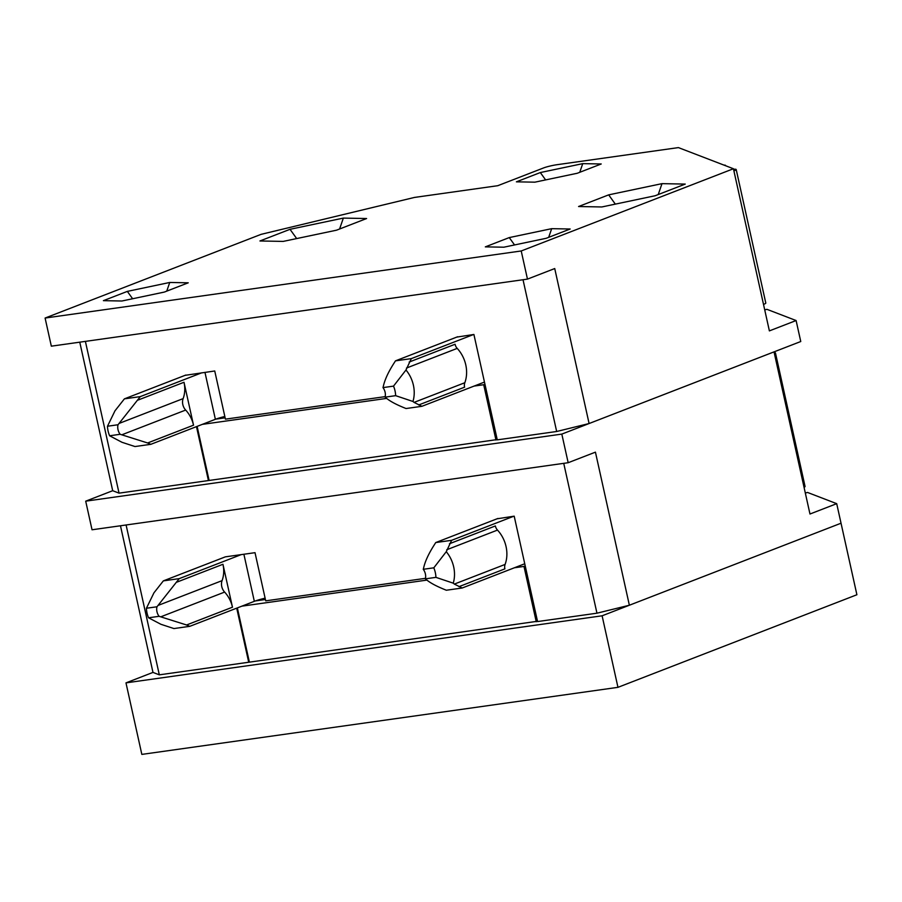 <?xml version="1.0" encoding="UTF-8"?>
<svg xmlns="http://www.w3.org/2000/svg" width="902" height="902" viewBox="0 0 902 902"><rect width="100%" height="100%" fill="white"/><g stroke="black" fill="none" stroke-linecap="round" stroke-linejoin="round"><path stroke-width="1.35" d="M497.058 518.797L514.196 516.169L537.558 621.557L596.955 613.191L563.739 463.335M241.217 554.617L179.227 578.633L163.352 580.877L225.342 556.85L255.018 552.678L265.707 600.845L425.496 578.329M805.317 492.988L807.549 492.458L836.706 503.666L841.036 523.216L602.108 615.795L617.96 687.335L856.9 594.745L841.036 523.216L629.37 605.231L596.955 613.191M126.1 524.987L159.316 674.843L152.979 672.407L120.473 525.776M236.719 608.151L248.715 662.248L159.316 674.843M249.347 662L248.715 662.248M836.706 503.666L809.973 514.016L774.029 351.87L561.822 434.099L85.701 501.174L112.694 490.711L79.771 342.174M197.121 426.387L209.106 480.462L497.216 439.567M85.701 501.174L92.038 529.778L568.17 462.715L595.433 452.15L629.37 605.231M568.17 462.715L561.822 434.099M225.128 417.818L215.849 419.126M474.114 386.079L483.709 384.726L495.965 440.052M202.33 424.368L386.631 398.402M483.709 384.726L484.949 384.241M435.914 577.359A22.11 17.871 -111.2 0 0 433.806 567.82L423.263 569.309A9.832 7.938 -111.2 0 1 425.383 578.847L435.914 577.359L453.244 583.166A29.484 23.824 -111.2 0 0 446.264 551.697L451.62 540.321L435.745 542.553L497.927 518.458M451.62 540.321L513.802 516.226M524.75 563.761L462.196 588.003L446.321 590.235L443.096 588.905C435.271 585.635 429.623 582.489 426.15 579.456L425.383 578.847M462.196 588.003L454.337 584.09L505.097 564.427A29.484 23.824 -111.2 0 0 497.487 530.083A7.374 5.953 -111.2 0 1 495.345 525.956L449.444 543.748M495.626 526.937L495.345 525.956M505.097 564.427A7.374 5.953 -111.2 0 0 504.861 568.88L504.703 567.888M435.745 542.553L433.58 545.981C428.337 554.335 425.011 561.675 423.613 568.012L423.263 569.309M458.96 586.661L504.917 568.858M453.244 583.166L454.337 584.09M446.264 551.697L433.806 567.82M148.548 617.791L159.079 616.314A9.832 7.938 -111.2 0 1 156.971 606.775L146.428 608.252A22.11 17.871 -111.2 0 0 148.548 617.791L160.928 624.297L173.928 628.559L189.803 626.326L254.33 601.33A17.397 1.905 167.5 0 1 265.109 598.15M163.352 580.877L153.949 592.828L146.428 608.252M156.971 606.775L179.227 578.633M222.952 564.28L232.468 607.204A27.026 21.84 -111.2 0 0 224.621 592.084A9.832 7.938 -111.2 0 1 222.072 580.64A27.026 21.84 -111.2 0 0 222.952 564.28L177.051 582.072M189.803 626.326L186.567 624.985L232.524 607.181M186.567 624.985L159.079 616.314M774.209 352.659A12.583 1.376 167.5 0 1 775.461 352.975A12.583 1.376 167.5 0 1 774.457 353.787M775.461 352.975L805.069 486.505A12.583 1.376 167.5 0 1 804.054 487.317M237.361 607.903L249.38 662.158L537.491 621.264M602.108 615.795L125.976 682.87L152.979 672.407M617.96 687.335L141.839 754.399L125.976 682.87M265.413 599.514L255.39 600.935M514.399 567.775L523.983 566.422L536.25 621.749M241.815 606.167L426.905 580.099M523.983 566.422L525.223 565.949M456.773 337.1L473.911 334.473L497.273 439.86L556.669 431.494L523.025 279.733M185.102 375.333L214.744 370.981L225.421 419.148L385.21 396.632M764.716 309.86L766.948 309.33L796.105 320.537L800.762 341.52L589.096 423.534L556.669 431.494M85.397 341.384L119.041 493.146L112.694 490.711M196.478 426.635L208.43 480.552L119.041 493.146M209.072 480.304L208.43 480.552M796.105 320.537L769.383 330.887L733.427 168.742L521.221 250.97L45.1 318.045L261.084 234.351L414.446 197.437L497.769 185.699L543.658 167.907A9.832 1.071 167.5 0 1 556.996 164.705L678.405 147.601L733.427 168.742M45.1 318.045L51.335 346.176L527.467 279.113L554.73 268.548L589.096 423.534M527.467 279.113L521.221 250.97M601.228 163.972L582.737 163.634L540.321 172.553L516.395 181.832L534.886 182.17L577.303 173.252L601.228 163.972M570.165 229.007L551.674 228.668L509.258 237.587L485.332 246.866L503.823 247.204L546.24 238.286L570.165 229.007M685.238 184.087L661.989 183.647L608.67 194.866L578.577 206.524L601.826 206.964L655.156 195.745L685.238 184.087M188.236 282.811L169.745 282.461L127.329 291.391L103.403 300.659L121.894 301.009L164.311 292.079L188.236 282.811M366.595 218.532L343.346 218.092L290.016 229.311L259.934 240.969L283.183 241.409L336.514 230.19L366.595 218.532M661.989 183.647L658.234 194.55M608.67 194.866L615.322 204.123M169.745 282.461L166.757 291.132M127.329 291.391L132.628 298.742M509.258 237.587L514.557 244.949M548.687 237.327L551.674 228.668M343.346 218.092L339.592 228.995M290.016 229.311L296.679 238.568M540.321 172.553L545.62 179.915M579.749 172.305L582.737 163.634M395.64 395.662A22.11 17.871 -111.2 0 0 393.52 386.124L382.989 387.612A9.832 7.938 -111.2 0 1 385.098 397.151L395.64 395.662L412.958 401.469A29.484 23.824 -111.2 0 0 405.979 370L411.335 358.613L395.471 360.856L457.641 336.762M411.335 358.613L473.516 334.529M484.464 382.065L421.91 406.306L406.035 408.538L402.811 407.208C394.986 403.938 389.348 400.792 385.864 397.759L385.098 397.151M421.91 406.306L414.063 402.393L464.823 382.73A29.484 23.824 -111.2 0 0 457.201 348.386A7.374 5.953 -111.2 0 1 455.059 344.26L409.17 362.052M455.341 345.24L455.059 344.26M464.823 382.73A7.374 5.953 -111.2 0 0 464.575 387.183L464.417 386.191M395.471 360.856L393.295 364.284C388.052 372.639 384.726 379.979 383.327 386.315L382.989 387.612M418.686 404.964L464.631 387.161M412.958 401.469L414.063 402.393M405.979 370L393.52 386.124M109.604 435.779L120.135 434.29A9.832 7.938 -111.2 0 1 118.015 424.752L107.485 426.24A22.11 17.871 -111.2 0 0 109.604 435.779L121.973 442.284L134.984 446.546L150.848 444.314L215.375 419.306A17.397 1.905 167.5 0 1 224.823 416.465M185.857 375.04L124.408 398.853L140.284 396.621L201.732 372.808M124.408 398.853L114.994 410.805L107.485 426.24M118.015 424.752L140.284 396.621M184.008 382.268L193.524 425.192A27.026 21.84 -111.2 0 0 185.665 410.06A9.832 7.938 -111.2 0 1 183.129 398.616A27.026 21.84 -111.2 0 0 184.008 382.268L138.107 400.048M150.848 444.314L147.624 442.972L193.569 425.169M147.624 442.972L120.135 434.29M733.552 169.272A12.583 1.376 167.5 0 1 736.201 169.531A12.583 1.376 167.5 0 1 733.912 170.884M723.968 165.111A12.583 1.376 167.5 0 1 725.524 165.427A12.583 1.376 167.5 0 1 725.411 165.664M736.201 169.531L765.798 303.061A12.583 1.376 167.5 0 1 763.509 304.414M446.727 549.758L497.487 530.083M254.33 601.33L243.89 554.245M160.894 616.776L224.621 592.084M158.357 605.321L222.072 580.64M406.452 368.061L457.201 348.386M215.375 419.306L204.968 372.357M121.95 434.753L185.665 410.06M119.414 423.309L183.129 398.616"/></g></svg>
